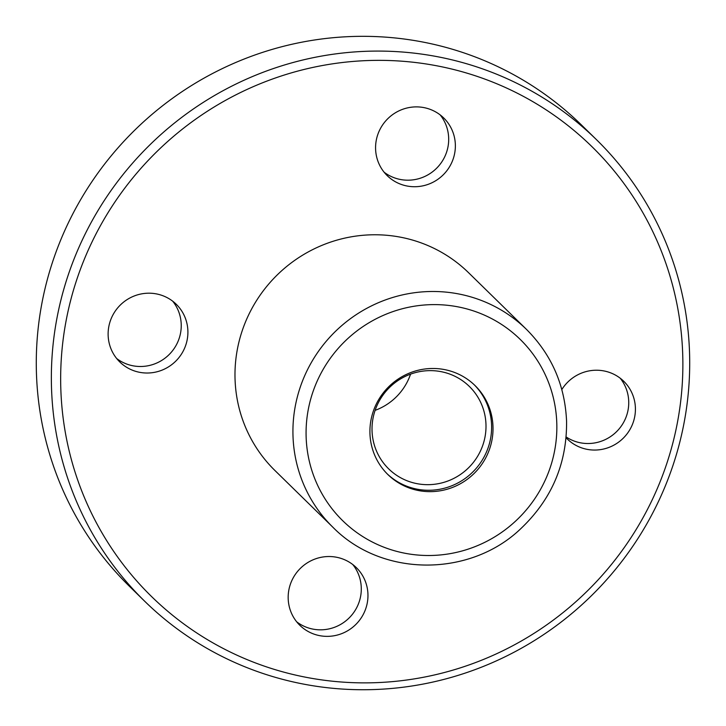 <?xml version="1.0" encoding="UTF-8"?>
<svg xmlns="http://www.w3.org/2000/svg" width="726" height="726" viewBox="0 0 726 726"><rect width="100%" height="100%" fill="white"/><g stroke="black" fill="none" stroke-linecap="round" stroke-linejoin="round"><path stroke-width="1.09" d="M491.883 440.455A62.282 60.848 -45.6 0 1 449.412 488.534A62.282 60.848 -45.6 0 1 387.902 474.568A62.282 60.848 -45.6 0 1 387.983 387.493A62.282 60.848 -45.6 0 1 475.031 385.551A62.282 60.848 -45.6 0 1 491.883 440.455M144.637 601.192L129.564 586.436A322.934 315.529 -45.6 0 1 73.771 212.065A322.934 315.529 -45.6 0 1 416.633 40.91A322.934 315.529 -45.6 0 1 581.345 124.863L596.418 139.619A322.934 315.529 -45.6 0 1 596.019 591.118A322.934 315.529 -45.6 0 1 144.637 601.192A322.934 315.529 -45.6 0 1 88.844 226.821A322.934 315.529 -45.6 0 1 431.707 55.666A322.934 315.529 -45.6 0 1 596.418 139.619M431.407 64.823A314.785 307.561 -45.6 0 1 606.382 570.536A314.785 307.561 -45.6 0 1 77.519 479.505A314.785 307.561 -45.6 0 1 431.407 64.823M332.898 527.248L274.954 470.53A138.403 135.227 -45.6 0 1 251.051 310.084A138.403 135.227 -45.6 0 1 397.984 236.73A138.403 135.227 -45.6 0 1 468.579 272.713L526.522 329.432C551.66 354.715 565.01 385.325 566.57 421.271C567.015 463.388 551.833 499.107 521.023 528.455C470.811 577.025 382.611 577.905 332.898 527.248A138.403 135.227 -45.6 0 1 308.995 366.802A138.403 135.227 -45.6 0 1 455.928 293.449A138.403 135.227 -45.6 0 1 526.522 329.432M566.08 437.751A40.366 39.44 134.4 0 0 567.287 438.985A40.366 39.44 134.4 0 0 587.878 449.485A40.366 39.44 134.4 0 0 630.731 428.086A40.366 39.44 134.4 0 0 623.761 381.286A40.366 39.44 134.4 0 0 603.17 370.795A40.366 39.44 134.4 0 0 561.824 389.553M423.113 107.457A40.366 39.44 -45.6 0 1 443.704 117.957A40.366 39.44 -45.6 0 1 443.659 174.394A40.366 39.44 -45.6 0 1 387.23 175.656A40.366 39.44 -45.6 0 1 380.261 128.856A40.366 39.44 -45.6 0 1 423.113 107.457M155.663 293.767A40.366 39.44 -45.6 0 1 176.255 304.267A40.366 39.44 -45.6 0 1 176.2 360.695A40.366 39.44 -45.6 0 1 119.781 361.956A40.366 39.44 -45.6 0 1 112.802 315.166A40.366 39.44 -45.6 0 1 155.663 293.767M335.711 557.096A40.366 39.44 -45.6 0 1 356.303 567.596A40.366 39.44 -45.6 0 1 356.257 624.033A40.366 39.44 -45.6 0 1 299.829 625.295A40.366 39.44 -45.6 0 1 292.859 578.495A40.366 39.44 -45.6 0 1 335.711 557.096M620.222 378.228A40.366 39.44 -45.6 0 1 617.899 430.282A40.366 39.44 -45.6 0 1 566.153 436.952M352.772 564.529A40.366 39.44 -45.6 0 1 349.578 617.499A40.366 39.44 -45.6 0 1 296.698 621.828M172.715 301.199A40.366 39.44 -45.6 0 1 169.53 354.17A40.366 39.44 -45.6 0 1 116.641 358.49M440.174 114.899A40.366 39.44 -45.6 0 1 436.979 167.86A40.366 39.44 -45.6 0 1 384.09 172.189M410.562 374.144A57.672 56.347 -45.6 0 1 375.115 410.353M484.95 437.279A57.672 56.347 -45.6 0 1 445.628 481.801A57.672 56.347 -45.6 0 1 388.673 468.86A57.672 56.347 -45.6 0 1 388.746 388.238A57.672 56.347 -45.6 0 1 469.35 386.441A57.672 56.347 -45.6 0 1 484.95 437.279M474.323 384.871A62.282 60.848 -45.6 0 1 490.477 439.085A62.282 60.848 -45.6 0 1 448.486 487.001A62.282 60.848 -45.6 0 1 387.203 473.869M455.501 306.408A126.869 123.955 -45.6 0 1 526.023 510.224A126.869 123.955 -45.6 0 1 312.87 473.543A126.869 123.955 -45.6 0 1 455.501 306.408"/></g></svg>
